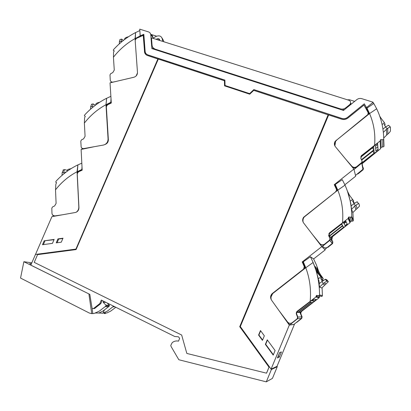 <?xml version="1.0" encoding="UTF-8"?>
<svg xmlns="http://www.w3.org/2000/svg" width="411" height="411" viewBox="0 0 411 411"><rect width="100%" height="100%" fill="white"/><g stroke="black" fill="none" stroke-linecap="round" stroke-linejoin="round"><path stroke-width="0.62" d="M365.538 107.528L366.525 107.569L364.264 103.813L347.521 117.366C345.795 118.666 343.92 119.026 341.895 118.44L253.844 89.593L249.636 93.626L225.043 85.488L224.909 80.114L147.76 54.843C146.224 54.273 145.35 53.142 145.14 51.457L143.845 34.283L140.238 35.803L139.725 29.15L148.499 31.899C149.856 32.382 150.616 33.368 150.791 34.858L151.854 48.57L343.493 110.436L356.794 99.637C358.31 98.491 359.964 98.162 361.757 98.655L373.167 102.231L366.694 107.461L366.792 108.319M152.748 47.501L152.794 48.873M152.902 38.182L152.825 37.216C152.666 35.808 151.962 34.848 150.714 34.329L156.612 36.178M157.464 39.744L159.622 39.662M162.674 39.718L162.345 38.999M347.429 99.811L349.53 99.765L354.647 101.378M350.824 103.392L351.133 104.235M350.115 104.173L350.619 104.512M373.167 102.231L373.301 103.839M366.201 108.72L366.371 109.043M140.732 36.271L140.238 35.803M140.326 35.901L143.855 34.411M146.234 53.898L147.847 54.935L224.909 80.186M225.043 85.488L249.636 93.626M253.844 89.593L249.693 93.708M253.895 89.68L341.916 118.517C343.935 119.103 345.81 118.743 347.536 117.443L364.264 103.813M364.274 103.901L366.535 107.651M143.228 35.212L144.544 51.637L143.321 35.315L136.241 38.48L135.162 40.355L137.48 72.439C137.423 74.864 136.236 76.467 133.909 77.242L110.03 82.858L111.294 103.022L107.435 104.872L106.351 106.752L108.36 139.735C108.314 142.067 107.22 143.645 105.082 144.461M144.544 51.637L145.72 54.422M144.456 51.545L144.461 51.627C144.708 53.558 145.71 54.853 147.472 55.511L157.973 59.02L75.901 249.143L35.454 254.466L30.825 265.121L89.814 294.374L92.11 308.476L93.544 308.533L99.832 303.559L100.813 303.585L94.545 308.548L93.544 308.533M266.287 381.85L271.388 369.535L271.106 369.15L277.019 366.309L277.286 366.674L272.447 378.377L266.287 381.85L178.826 359.743L171.13 346.586L170.765 345.44L172.204 342.63C174.1 341.125 176.211 340.627 178.538 341.14L179.648 338.32L178.472 336.82L174.726 336.486L101.317 300.081L99.832 303.559M224.427 80.756L224.555 85.858L249.734 94.196L253.731 90.369L328.163 114.859L239.752 326.637L269.025 367.213L266.549 373.188L186.825 353.434L181.667 335.037L34.226 262.357L37.581 254.635L76.071 249.58L158.307 59.061L224.427 80.756L224.617 85.878M271.106 369.15L240.312 326.575L328.651 114.946L341.582 119.19C343.909 119.863 346.067 119.452 348.05 117.957L363.982 105.072L368.133 112.599L367.927 114.489L335.114 141.369C334.045 143.234 334.133 145.001 335.371 146.676L353.892 169.07L355.69 176.196L344.855 184.78M157.886 58.927L75.901 249.143M94.746 146.609L81.111 149.434L82.179 170.159L78.342 171.911L77.253 173.802L78.948 207.699C78.85 210.242 77.658 211.84 75.367 212.487L51.904 216.664L35.5 254.419L75.783 249.117M93.348 308.661L94.545 308.548M102.144 300.487L100.813 303.585M277.286 366.674L271.388 369.535M328.137 114.782L239.752 326.637M239.69 326.642L269.025 367.213M266.498 373.214L268.974 367.234M368.282 113.554L368.333 114.556M334.924 142.817L334.708 145.586M277.019 366.309L294.389 324.413L289.313 325.065L271.06 369.17M54.154 239.428L44.177 240.805L42.472 244.73L52.444 243.374L54.154 239.428M57.941 238.899L56.215 242.875L61.27 242.187L62.996 238.2L57.941 238.899L58.675 239.058L57.072 242.757M281.422 351.924L279.239 357.205L277.399 357.955L279.624 352.581L281.422 351.924M304.258 266.647L302.203 261.935L304.258 266.647L303.606 269.066L303.888 269.205M304.602 266.826L304.32 268.871M305.414 268.013L302.938 262.182L303.318 261.797L310.444 256.741L313.614 258.945L325.204 249.903L321.787 246.631L302.203 261.935M324.844 249.436L325.204 249.903M335.73 191.783L303.606 217.26C302.342 219.181 302.352 221.092 303.631 222.983L321.787 246.631M335.664 191.634L336.481 190.391L336.373 189.194L334.256 184.678L353.892 169.07M336.645 191.058L336.373 189.194M289.313 325.065L271.532 300.138C270.155 297.857 270.315 295.72 272.025 293.731L303.606 269.066M271.08 296.865L272.616 293.68M258.581 335.068L262.449 340.375L264.345 335.818L260.471 330.526L258.581 335.068L258.909 335.006L262.588 340.046M260.666 330.793L258.909 335.006M265.383 344.367L273.212 355.104L275.103 350.537L267.263 339.83L265.383 344.367L265.696 344.284L273.346 354.775M267.443 340.072L265.696 344.284M54.031 239.711L44.177 240.805M43.355 244.612L44.938 240.959M62.878 238.483L58.675 239.058M279.239 357.205L278.391 355.767L279.721 352.546M135.43 39.266L135.733 38.87M140.017 33.101L140.105 36.553M111.15 81.702L111.191 82.585M139.827 30.542L135.584 32.592L135.291 39.112M135.127 38.577L139.956 36.065M127.605 37.339L127.58 36.995L128.581 36.682M127.58 36.995L127.513 37.011C125.889 37.458 124.918 38.1 124.6 38.932L124.548 39.533M135.584 32.592L135.558 32.561C127.287 36.908 119.966 42.569 113.59 49.556L113.266 50.224L114.227 50.907L113.549 52.161L113.441 57.206L114.268 70.101L112.773 72.624L110.739 73.631L109.989 74.869L110.271 80.304C110.682 81.671 111.602 82.267 113.046 82.082L115.481 81.573M135.558 32.561L135.101 38.552C126.68 43.289 119.457 49.51 113.441 57.206M137.49 72.865L136.169 75.927M135.198 39.867L135.101 38.552M111.545 81.933L111.987 82.395M123.423 40.401L121.682 39.112L121.271 42.153M119.318 43.859L119.401 41.619L121.209 41.208M120.084 39.471L119.401 41.619M111.222 103.058L110.816 102.308L106.017 104.718L106.187 105.226L111.021 102.904M106.67 105.576L106.187 105.226M82.015 148.212L82.051 149.239M110.878 96.333L106.654 98.286L106.017 104.718M111.016 98.548L110.816 102.308M98.722 102.868L98.702 102.498L99.781 102.175M95.897 104.605L95.866 104.081C96.107 103.413 97.032 102.894 98.635 102.509L98.702 102.498M95.866 104.081L95.912 104.846M84.373 123.069L85.077 136.329L83.572 138.861L81.553 139.822L80.797 141.065L81.162 147.117C81.676 148.237 82.539 148.72 83.757 148.577L103.449 145.052C106.423 144.204 107.959 142.185 108.072 138.995L105.987 104.697C97.607 109.259 90.399 115.383 84.373 123.069L84.589 117.762L85.272 116.37L84.389 115.712L84.728 114.916C91.098 107.975 98.399 102.426 106.624 98.265L105.987 104.697M82.76 148.551L83.402 148.957M93.318 106.839L93.939 106.346M95.46 105.18L93.158 103.932L92.475 106.331L92.537 107.482M90.564 109.167L90.677 106.685L92.475 106.331M91.627 104.235L90.677 106.685M366.494 109.275L366.961 108.119L373.84 103.526L376.661 108.776L369.561 113.564L366.961 108.119M360.75 158.22L361.798 155.903L377.575 143.336L377.663 144.528L375.479 146.265L375.89 150.96L378.012 149.275L378.094 150.385L362.009 163.167M351.497 166.178L352.027 166.784C353.522 168.171 355.15 168.279 356.907 167.102L361.957 162.91L363.201 169.039L363.303 167.786L362.939 169.322L355.5 175.43M345.764 159.242L351.888 166.255C353.388 167.647 355.022 167.75 356.784 166.573L361.855 162.366L361.957 162.91L362.168 161.559L361.757 163.116L353.999 169.496M380.601 148.674L380.154 140.973L380.545 139.648L380.966 147.344L380.601 148.674L363.067 162.92L362.975 162.402L378.094 150.385L377.575 143.336L360.74 156.745M368.996 114.022L366.597 109.192M369.135 113.909L366.53 108.627M360.945 157.028L373.625 146.927L373.907 149.779L372.299 147.986M361.433 159.699L373.907 149.779M361.634 160.115L373.959 150.308L374.231 153.041L372.69 151.32M362.122 162.669L374.231 153.041M380.55 118.64L381.054 118.234L379.779 116.292M381.054 118.234L384.424 122.699L385.153 124.512L384.927 124.887M377.832 146.845L375.669 148.448M380.154 140.973L361.228 155.795L360.889 158.574L362.04 160.958L361.855 162.366M334.857 145.905L335.617 141.322L336.974 139.822L369.561 113.564C373.835 123.495 375.515 133.991 374.596 145.052M380.545 139.648L383.509 139.658L383.73 139.088L383.987 146.09L383.776 146.696L380.966 147.344M362.528 162.848L362.625 163.367L363.067 162.92M363.427 168.351L363.031 169.825L358.397 173.627L356.81 174.351M362.975 162.402L362.096 163.635M363.226 169.63L363.129 169.132L358.284 173.144L358.397 173.627M383.73 139.088C383.571 128.345 381.218 118.24 376.666 108.776M388.94 125.478L388.534 125.247L385.575 126.994L382.934 129.105M385.652 126.932L384.105 124.461M388.534 125.247L390.45 127.117L390.44 130.878C390.316 131.546 389.438 132.609 387.804 134.053L386.633 135.116L386.52 129.208L383.35 132.363M386.52 129.208L387.105 128.658L385.575 126.994M386.633 135.116L383.715 138.014M390.049 126.886L387.105 128.658M334.682 185.52L335.268 184.457L342.265 179.638L345.019 185.135L337.785 190.149L335.268 184.457M320.231 243.995C321.705 245.326 323.267 245.439 324.921 244.334L329.858 240.327L330.156 238.781L329.041 236.299L329.591 233.258L345.6 220.686L345.913 221.334L343.74 223.039L345.055 225.572L347.172 223.918L347.465 224.524L330.747 237.599L332.663 241.853L332.381 243.338L324.798 249.472L321.952 246.739L313.973 236.351M328.61 235.349L330.156 238.781L329.858 240.327L321.952 246.739M345.019 185.135C349.442 195.009 351.693 205.459 351.759 216.484L351.462 217.147L348.585 217.059L348.323 217.943L350.203 222.187L350.064 222.685L332.586 236.587L332.381 236.32L347.465 224.524L345.6 220.686L328.774 233.864M336.856 189.147L335.011 185.258M337.4 190.457L334.857 184.904M347.937 192.625L347.506 191.372M347.824 192.286L348.03 192.867M352.746 199.299L350.295 201.231L347.423 191.136L349.299 194.958L353.588 200.861M329.108 233.921L341.741 224.026L342.579 225.552L341.479 224.231M330.747 237.599L329.381 235.883L342.579 225.552M329.581 236.13L342.733 225.839L343.539 227.304L342.481 226.035M330.603 237.419L343.539 227.304M329.381 235.883L328.8 235.149M348.775 195.369L349.299 194.958M346.232 221.991L344.028 223.594M353.193 201.169L354.333 203.121M348.323 217.943L348.117 218.493L329.365 232.97L328.815 236.022L329.935 238.508L329.637 240.065L324.68 244.083C322.923 245.233 321.31 245.064 319.835 243.579L312.483 234.511M303.19 222.289C302.707 220.414 303.03 218.673 304.161 217.075L337.785 190.149C341.942 200.491 343.514 211.321 342.512 222.639M352.885 212.508L353.316 220.378L353.049 221.051L350.444 221.318L350.203 222.187M329.935 238.508L332.663 241.853L332.55 243.132L327.649 247.17L327.865 247.396L332.581 243.579L332.864 242.1L331.8 239.726L332.586 236.587M332.381 236.32L332.119 236.556C331.343 237.311 331.168 238.288 331.595 239.474L332.864 242.1M327.654 247.175L327.649 247.17C325.969 248.265 324.423 248.1 323.01 246.682M353.835 203.794L351.117 205.932L351.533 209.271L355.335 205.557L353.835 203.794L357.046 201.796L358.531 203.532L355.335 205.557M357.39 201.858L357.046 201.796M354.097 203.594L352.51 200.876M350.578 202.397L351.189 205.875M351.533 209.271L352.782 212.61L357.061 208.505L355.962 205.053M358.531 203.532L358.87 203.589L359.507 205.808C359.481 206.24 358.664 207.139 357.061 208.505M82.174 170.092L81.861 169.476L82.005 166.748M77.694 172.45L77.273 172.266L82.082 170.046M53.086 215.59L53.111 216.448M81.82 163.162L77.91 164.898L77.273 172.266M77.088 171.777L81.861 169.476M70.04 169.311L70.019 168.906L71.19 168.577M70.019 168.906L69.957 168.916C68.375 169.229 67.502 169.63 67.337 170.113L67.347 170.334M77.91 164.898L77.879 164.883C69.711 168.854 62.441 174.285 56.076 181.169L55.742 182.145L56.513 182.674L55.839 184.246L55.521 189.815L56.102 203.43L54.591 205.973L52.582 206.887L51.827 208.136L51.961 213.412L52.459 214.974L54.689 215.939L62.549 214.768M77.879 164.883L77.057 171.762C68.729 176.139 61.552 182.155 55.521 189.815M78.917 207.026L78.82 206.995C78.84 209.194 77.982 210.935 76.246 212.22M78.82 206.995L77.057 171.762M54.267 215.965L54.714 216.16M64.892 173.005L64.866 172.409L66.392 171.855M67.353 170.437L64.887 169.604C64.229 169.938 63.911 170.853 63.941 172.343L64.003 173.714M62.02 175.384L62.164 172.646L63.941 172.343M63.433 169.851L62.164 172.646M302.784 262.629L303.051 262.424M313.614 258.945L316.229 264.494L318.813 271.614L320.241 274.317L318.823 271.661M290.844 323.282L292.683 322.584L297.513 318.736L297.913 317.071L296.829 314.487C296.367 313.161 296.65 312.047 297.677 311.142L313.372 299.059L313.922 299.151L311.749 300.821L313.989 301.145L316.1 299.521L316.609 299.609L299.932 312.432L301.797 316.86L301.412 318.453L293.937 324.402L289.719 324.947L287.792 322.255M296.264 313.136L297.913 317.071L297.513 318.736L289.719 324.947M310.444 256.741L313.131 262.495C317.426 272.786 319.563 283.59 319.537 294.913L319.075 295.709L316.46 295.452L316.038 296.48L319.393 297.184L319.203 297.723L301.874 311.184L316.609 299.609L313.372 299.059L296.624 311.949M305.774 267.736L303.318 261.797M271.306 299.789C270.638 297.379 271.142 295.278 272.806 293.48L305.769 267.741L313.12 262.49L315.864 269.945L315.314 266.539L317.785 272.144L320.436 276.115L317.533 272.853L316.049 270.048M317.164 270.679L317.569 270.911L316.84 267.469L318.638 271.517M297.071 311.79L309.606 302.142L311.009 302.311L297.847 312.442L296.747 312.447M299.932 312.432L297.847 312.442L297.245 311.656M298.15 312.442L311.271 302.347L312.617 302.511L299.711 312.437L299.136 311.682M317.569 270.911L319.023 273.659L321.864 276.855L320.071 274.229M317.297 272.688L320.827 276.901L318.376 278.797L316.773 273.094L317.297 272.688L315.864 269.945L313.12 262.49M312.992 299.866L313.989 301.145M320.981 276.392L323.287 278.648L320.241 274.317M320.827 276.901L321.89 277.949L321.094 276.305M316.038 296.48L315.828 297.04L297.333 311.137C296.3 312.047 296.018 313.161 296.485 314.497L297.574 317.092L297.168 318.761L291.918 322.897C290.243 323.683 288.779 323.359 287.52 321.931L279.002 310.608M316.763 295.324L316.742 296.624M322.07 287.71L322.424 295.612L322.029 296.393L320.899 296.295M319.393 297.184L319.763 296.197L316.46 295.452M318.813 271.614L319.023 272.221M297.574 317.092L301.797 316.86L301.674 318.171L297.107 322.106L301.725 318.433L302.106 316.845L301.068 314.379C300.621 313.11 300.893 312.047 301.874 311.184M297.107 322.106L296.192 322.609M301.561 311.184C300.559 311.985 300.292 313.054 300.754 314.384L301.797 316.86L302.106 316.845M296.778 322.142L296.393 322.404M310.166 301.258C311.261 289.673 309.791 278.504 305.769 267.741M322.419 279.321L323.287 278.648L322.419 279.321M321.674 279.768L322.332 279.254L323.103 280.672M322.435 281.16L321.006 278.632L321.89 277.949M316.773 273.094L315.864 269.945M323.246 280.574L322.517 279.244M321.844 281.607L319.136 283.698L319.517 287.145L323.318 283.467L321.844 281.607L325.332 279.285L326.786 281.119L323.318 283.467M319.517 287.145L321.818 287.957L328.343 281.699L327.048 281.062L325.332 279.285M325.594 279.233L326.915 279.906L328.343 281.699M322.291 281.268L320.667 278.293M318.741 279.783L319.342 283.544M327.048 281.062L326.786 281.119M340.272 108.828C342.286 109.403 344.151 109.038 345.872 107.739L349.602 104.707L350.444 103.593C350.917 102.026 350.388 100.916 348.867 100.263L151.484 37.853L152.085 45.549L152.697 47.424L154.731 48.991L340.272 108.828L340.421 109.444M342.044 109.968L344.582 109.552M153.421 48.262L155.158 49.639M162.037 37.992L163.64 40.879L163.722 41.722M152.764 38.259L156.113 36.42C159.494 35.13 161.585 36.122 162.396 39.384L163.64 40.879M157.382 39.718L156.786 39.019L156.334 39.389M156.786 39.019C158.271 38.177 159.237 38.5 159.679 39.99L159.715 40.458M162.556 41.357L162.396 39.384M351.009 104.337L350.588 103.125M104.281 310.218L103.012 313.197L98.527 313.018M113.636 306.19L107.353 311.127L103.012 313.197M115.825 307.274L110.657 311.137L106.773 312.992L103.428 313.002M105.324 312.997L105.406 313.562L104.373 313.567L104.291 313.002M31.827 262.809L23.869 261.715L89.007 293.973M31.4 263.795L29.659 263.564L31.174 264.314M23.869 261.715L20.55 278.077L89.393 313.069L91.725 313.634L88.894 293.968M91.725 313.634L93.991 313.511L99.354 311.101L105.159 306.652L108.586 306.719L109.336 305.984L109.377 305.25L107.137 302.969M92.105 308.471L92.85 313.629M103.593 301.206L103.135 302.275L105.961 305.168L105.915 305.907L105.159 306.652M103.135 302.275L105.94 302.373M95.331 313.033L98.866 313.018L102.848 311.112L108.586 306.719M150.791 34.858L152.825 37.216M367.506 114.941L367.537 115.198M336.198 140.172L336.285 140.459M272.457 293.351L272.873 293.418M124.636 39.471L124.6 38.942M114.222 51.015L113.734 50.548M83.757 148.577L84.173 148.797M85.262 116.318L84.815 116.036M361.654 162.566L363.031 169.825M382.102 124.554L384.424 122.699M361.798 155.903L361.695 155.327M352.027 166.784L351.888 166.255M356.907 167.102L356.784 166.573M387.804 134.053L387.727 128.155M382.03 139.632L382.369 147.03M329.54 240.147L332.489 243.656M353.948 203.342L354.385 203.003M329.863 233.011L329.643 232.724M350.018 222.731L348.117 218.493M329.041 236.299L328.815 236.022M355.895 209.543L354.75 206.101M351.759 216.484L353.316 220.378M350.023 217.095L351.749 221.19M67.383 171.13L67.337 170.118M54.689 215.939L55.177 216.078M56.43 182.525L56.117 182.407M297.168 318.761L301.725 318.433M319.023 273.659L318.623 273.443M297.677 311.142L297.333 311.137M319.203 297.723L315.828 297.04M292.683 322.584L292.319 322.625M296.829 314.487L296.485 314.497M301.068 314.379L300.754 314.384M324.931 284.921L322.733 284.006M326.087 283.909L323.945 282.963M319.537 294.913L322.424 295.612M346.016 108.391L345.872 107.739M155.368 49.705L154.731 48.991M349.73 105.375L349.602 104.707M113.01 306.801L114.952 306.842M105.935 305.137L109.352 305.219M105.915 305.907L109.336 305.984M367.927 114.489L367.968 114.849M335.114 141.369L335.289 141.908M303.755 268.938L304.042 269.082M303.606 217.26L303.852 217.527M272.025 293.731L272.488 293.803M119.894 39.518L121.682 39.112M114.201 51.108L113.631 50.568M91.386 104.286L93.158 103.932M384.557 125.185L385.117 124.733M361.336 156.365L361.228 155.795M383.509 139.658L383.776 146.696M380.242 140.891L380.684 148.587M329.637 240.065L332.581 243.579M353.979 203.394L354.4 203.065M352.844 201.447L353.66 200.799M329.591 233.258L329.365 232.97M332.319 236.823L332.119 236.556M348.585 217.059L350.444 221.318M351.462 217.147L353.049 221.051M348.168 218.452L350.064 222.685M63.135 169.902L64.887 169.604M292.278 322.856L291.918 322.897M296.727 322.368L296.459 322.399M319.075 295.709L322.029 296.393M350.413 104.82L350.249 103.968M109.377 305.25L105.961 305.168"/></g></svg>
